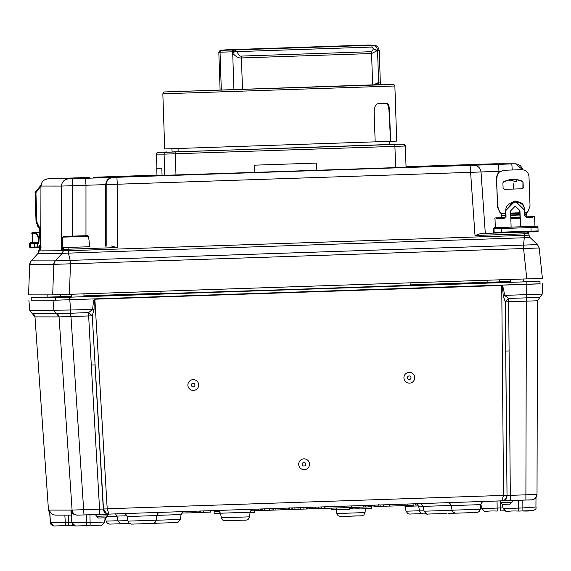 <?xml version="1.0" encoding="UTF-8"?>
<svg xmlns="http://www.w3.org/2000/svg" width="571" height="571" viewBox="0 0 571 571"><rect width="100%" height="100%" fill="white"/><g stroke="black" fill="none" stroke-linecap="round" stroke-linejoin="round"><path stroke-width="0.86" d="M381.735 84.572L163.777 91.974L374.005 84.922L376.924 83.016L378.188 84.779L380.479 84.694A1.806 1.77 -92.3 0 1 378.644 82.952L376.924 83.016M163.777 91.974L393.826 84.415L394.868 85.993L162.842 93.808L164.698 148.931L396.724 141.116L394.868 85.993M377.631 141.758L375.168 141.872M410.121 282.852L410.206 285.307L289.925 289.504L160.951 293.701L160.872 291.253M316.834 170.279L254.787 172.378L254.545 165.169L316.591 163.078L316.834 170.279L406.067 167.26L405.339 146.005L403.54 144.263A1.806 1.799 -90 0 1 405.339 146.005L406.067 167.26M316.591 163.078L254.545 165.169M389.515 141.408L389.629 144.606L298.554 147.796L172.078 151.936L171.914 148.738M409.143 372.335A5.41 5.403 -90 0 1 414.724 377.559A5.41 5.403 -90 0 1 409.507 383.148A5.41 5.403 -90 0 1 403.925 377.923A5.41 5.403 -90 0 1 409.143 372.335M409.143 375.939A1.806 1.799 -90 0 1 410.999 377.681A1.806 1.799 -90 0 1 409.264 379.544A1.806 1.799 -90 0 1 407.401 377.802A1.806 1.799 -90 0 1 409.143 375.939M303.915 458.848A5.41 5.403 -90 0 1 309.496 464.073A5.41 5.403 -90 0 1 304.279 469.655A5.41 5.403 -90 0 1 298.697 464.437A5.41 5.403 -90 0 1 303.915 458.848M303.908 462.453A1.806 1.799 -90 0 1 305.77 464.194A1.806 1.799 -90 0 1 304.029 466.05A1.806 1.799 -90 0 1 302.166 464.316A1.806 1.799 -90 0 1 303.908 462.453M193.098 379.622A5.41 5.403 -90 0 1 198.679 384.847A5.41 5.403 -90 0 1 193.462 390.428A5.41 5.403 -90 0 1 187.88 385.211A5.41 5.403 -90 0 1 193.098 379.622M193.098 383.227A1.806 1.799 -90 0 1 194.954 384.968A1.806 1.799 -90 0 1 193.219 386.831A1.806 1.799 -90 0 1 191.356 385.09A1.806 1.799 -90 0 1 193.098 383.227M371.642 506.748L371.707 508.54L359.095 508.968L359.038 507.205M220.563 513.422L214.375 513.622L214.025 511.823M349.381 507.533L349.445 509.268L343.357 509.482L336.833 509.696L336.776 507.962M77.635 235.966L78.084 235.951M68.441 253.131L68.327 250.719L39.078 250.876L38.121 253.317A3.604 3.604 90 0 0 39.085 250.876L39.085 249.356A1.806 1.799 -90 0 1 40.52 247.6M520.003 217.444L510.795 217.729M161.814 168.188L156.732 168.317L161.814 168.188L162.057 175.397L254.787 172.378M40.798 246.872L37.607 246.979L37.607 247.7L40.798 247.593L31.262 247.9L29.678 247.2L29.564 243.596L38.828 243.332L38.65 237.929C38.129 234.888 36.944 233.125 35.088 232.633L40.641 232.411C33.082 232.447 30.27 232.79 32.204 233.439L32.504 242.447L37.486 242.29L38.271 242.682L38.114 237.943C37.772 235.43 36.558 233.91 34.474 233.375L35.109 232.633M39.392 232.49L40.305 245.444L39.585 245.473L40.334 245.444L41.098 246.865L40.355 246.165L39.999 230.498L40.748 230.498L40.719 229.071L40.263 227.808L38.942 226.573L36.894 222.055L35.937 192.627L40.948 186.096M40.884 246.872L39.613 246.187L40.355 246.165M40.013 232.44L39.099 232.497M40.305 245.444L39.642 228.207M39.87 228.714L40.841 228.7M39.941 228.628L40.841 228.3M39.92 228.557L38.328 226.987L36.044 221.948L35.088 192.527L40.998 185.19M39.999 230.498L39.963 228.807L40.719 229.071M34.474 233.375L32.204 233.439M38.271 242.682L38.828 243.332M37.415 242.297L37.607 246.979L34.538 247.079L34.417 243.474L35.259 242.368L37.415 242.297L31.434 242.482L35.266 242.368M29.556 243.596L30.363 242.518L32.504 242.411L30.606 242.482L29.556 243.596L29.678 247.2L30.513 247.2L30.391 243.596L31.434 242.482L30.606 242.482M511.338 217.729L510.795 217.751L511.338 217.729M516.805 217.551L517.255 217.53M512.815 217.672L512.358 217.687M485.314 233.375L493.836 233.075M494.443 233.096L480.703 233.56L485.307 233.396L481.01 171.971C480.304 167.774 477.827 165.533 473.58 165.255L470.111 165.376L470.597 172.335L481.018 171.957C480.282 167.788 477.884 165.554 473.83 165.255L473.116 165.255L473.83 165.255M83.901 293.851L83.994 296.706L71.382 297.127L71.289 294.279M89.005 239.906L89.604 246.736L62.439 247.65M69.02 247.443L64.916 247.578A1.806 1.799 90 0 0 63.174 249.377L63.174 250.89A3.604 3.604 -90 0 1 62.21 253.338L68.399 253.131L70.19 260.39L55.173 260.883L62.21 253.338L63.174 250.89M499.704 279.833L499.775 281.874L410.192 284.872M68.42 178.866C64.209 179.43 61.889 181.828 61.461 186.067L72.631 185.703L72.146 178.744L47.914 178.851C43.703 179.415 41.376 181.821 40.955 186.053L40.798 249.363L39.085 249.363L38.121 253.317L31.169 260.868L29.728 264.33L28.55 294.872L52.703 294.886L542.4 278.37L539.181 247.978L523.578 248.535L523.407 245.109L70.19 260.39L70.304 263.816L53.731 264.366L55.173 260.883A5.41 5.403 90 0 0 53.731 264.366L29.735 264.352A5.41 5.403 -90 0 1 31.177 260.868L29.735 264.316M537.511 244.616L523.507 245.102L524.299 237.757L530.066 237.557L537.525 244.624L530.066 237.557L528.946 235.181L524.257 235.345L524.299 237.757L68.399 253.131L68.199 249.213L61.461 249.377L61.461 186.067L40.955 186.053M63.402 247.578L61.461 249.377M89.597 246.701L83.809 246.95M68.085 247.479L68.206 249.213L117.348 247.557L111.409 246.015M480.546 171.971L498.954 171.321L498.469 164.369L473.116 165.255M450.305 165.24L406.209 166.718L494.772 163.784L515.527 163.791L517.897 164.198L520.352 165.647L522.051 167.938L522.622 169.715L515.527 163.791L511.809 163.92L512.258 169.987M117.348 247.557L117.348 184.247L116.862 177.288L113.144 177.41C108.925 177.974 106.606 180.372 106.177 184.611L470.597 172.335L475.008 235.495L524.157 233.839L524.042 232.126M105.714 246.18L105.714 184.604C106.142 180.372 108.461 177.974 112.673 177.41L85.486 178.295L85.971 185.254L106.177 184.611L106.177 246.18M93.087 177.274L156.961 175.119L93.087 177.274M47.914 178.851L89.618 177.395M162.057 175.397L156.975 175.525L156.732 168.317M405.817 159.923L406.06 167.139M495.021 163.784L450.769 165.24M480.703 233.56L475.008 235.495M527.047 231.997L528.846 233.667L528.953 235.195L528.846 233.675L524.157 233.839M527.29 232.012A1.806 1.799 -90 0 1 528.846 233.66M524.164 233.839L524.257 237.764M70.29 260.39L70.304 263.816M523.728 248.528L523.407 245.109M510.581 279.462L510.681 282.317L523.286 281.888L523.186 279.041M47.878 297.113L60.483 296.692L60.412 294.643M77.877 235.959L79.098 235.916M73.645 236.087L77.87 235.944M87.727 235.623L73.195 236.116M63.645 236.437L62.917 237.143L62.567 240.798L62.753 237.143L63.481 236.437L79.105 235.909M87.798 235.623L88.569 236.28L88.948 239.906M508.34 180.043L517.34 179.737L516.248 181.528L508.34 180.043L503.137 182.149M508.269 180.115L516.248 181.528M522.893 188.494L522.943 182.313L522.301 181.357L517.269 179.815M499.404 227.494L520.659 226.823L519.931 210.606L515.192 206.081M520.317 226.83L519.774 210.606M527.554 216.809L531.701 216.673L526.148 216.887L525.07 215.845L524.885 210.435L515.249 201.035L513.522 201.185L505.442 211.092L505.628 216.495L504.543 217.615L497.312 217.829C495.193 217.837 494.429 218.108 495.007 218.636L495.307 227.643L494.236 227.679L536.005 226.273M494.236 227.679L493.18 228.8L494.022 228.8L495.071 227.679L501.402 227.479L501.481 228.557L537.953 227.315L538.082 230.92C538.71 231.69 536.397 232.012 531.123 231.883L530.93 226.48L501.402 227.479M520.474 226.823L529.959 226.466M530.93 226.48L536.048 226.273M538.082 230.92L537.382 231.669L494.85 233.096L501.602 232.882L501.481 228.557L494.022 228.8L494.143 232.404L493.301 232.404L493.194 228.8M525.984 216.887L531.708 216.673C536.49 216.509 533.45 216.723 534.634 217.301L534.941 226.309M532.365 217.365L526.598 217.594L524.713 215.852L524.528 210.449C525.092 198.901 504.678 199.586 505.842 211.077L506.027 216.488L504.179 218.35L496.677 218.572M511.116 227.137L510.567 210.92L515.27 206.081L519.931 210.606M531.701 216.673L526.105 216.887M526.598 217.594L526.077 216.887M524.713 215.852L524.885 210.435C523.143 204.589 524.092 202.098 513.522 201.185M524.528 210.449L524.885 210.435M505.842 211.077L505.278 211.092L515.206 201.035M506.027 216.488L505.456 216.495L505.278 211.092M504.179 218.35L504.75 217.587L495.849 217.894L501.459 217.687M497.312 217.829L499.304 217.772M524.97 213.012L526.669 212.954L526.776 216.859M526.669 212.954L528.096 211.22L530.031 206.06L529.003 176.632C528.425 172.271 525.934 169.951 521.551 169.673L503.543 170.279L498.611 172.478L496.499 177.831L497.527 207.252L499.811 212.269L501.459 213.918L501.566 217.687M501.452 215.695L501.516 217.687L501.445 215.695L502.145 215.695L501.452 215.695L501.424 215.031L501.445 215.695M523.065 182.185L523.257 187.645L522.215 188.758L504.207 189.365L503.094 188.323L502.901 182.863L503.472 181.871C509.689 178.752 516.006 178.537 522.422 181.235L522.943 182.313M496.592 177.724L497.619 207.152L499.91 212.169L501.459 213.918M498.611 172.478L496.499 177.831L497.527 207.252L499.811 212.276L501.138 213.511L505.349 213.269M501.138 213.511L501.602 213.012L501.138 213.511L502.009 213.904L501.331 213.825L501.424 215.031M501.309 213.761L501.952 213.511L501.309 213.761M501.424 217.694L504.379 217.615L505.456 216.495M530.288 216.73L527.59 216.809M523.264 281.325L539.98 281.339L55.323 297.684L31.177 297.669L47.871 297.084L47.8 294.879M510.645 281.489L499.775 281.846M60.483 296.663L71.354 296.299M83.966 295.871L160.936 293.273M199.614 511.052L199.664 512.537L187.06 512.965L186.917 511.48M187.01 511.48L187.06 512.965M402.034 504.229L402.084 505.692L389.386 506.113L389.336 504.657M389.436 504.65L389.486 506.113M368.117 505.371L368.174 506.905L365.469 506.998L365.033 506.998L364.976 505.478M365.419 505.463L365.469 506.998M363.185 505.535L363.235 507.062L324.956 508.361L324.892 506.57M351.536 505.927L351.586 507.462M351.472 505.935L351.522 507.462M309.589 507.348L309.646 508.875L307.227 508.954M291.867 507.94L291.917 509.475L289.847 509.539L289.782 507.755M289.847 509.553L275.943 510.01M269.748 508.69L269.805 510.231L250.476 510.867M254.323 510.738L254.38 512.472L250.012 512.63M336.826 509.525L331.701 509.689L331.651 508.133M359.088 508.754L352.642 508.961L352.592 507.426M371.942 506.741L371.892 505.242L371.942 506.741L368.167 506.87M365.033 506.977L363.235 507.034M219.971 511.823L214.318 511.823M413.889 503.829L413.932 505.249L402.084 505.642M389.386 506.063L378.916 506.406L378.851 504.6M379.529 506.37L373.955 506.506L373.912 505.178M374.826 505.142L374.869 506.506M374.719 505.149L374.769 506.506M374.426 505.157L374.469 506.506M374.319 505.164L374.369 506.506M373.991 505.171L374.034 506.506M418.1 504.914L415.402 505L415.331 503.194M324.899 506.827L324.956 508.368M324.949 508.368L312.63 508.79M318.468 507.048L318.518 508.59M312.63 507.241L312.68 508.79L309.646 508.875M309.96 507.333L310.01 508.882M307.169 507.426L307.227 508.968L294.9 509.389M300.739 507.64L300.789 509.189M294.9 507.84L294.95 509.389L291.917 509.475M292.231 507.933L292.281 509.475M275.893 508.483L275.943 510.031L269.805 510.231M273.73 508.554L273.787 510.103M269.819 508.682L269.869 510.231M258.299 509.075L258.349 510.617M264.444 508.868L264.494 510.417M262.282 508.939L262.332 510.488M258.363 509.075L258.42 510.617M210.442 510.688L210.492 512.108L199.536 512.472M186.967 512.908L181.585 513.093M539.98 281.339L540.066 283.858L55.408 300.203L31.262 300.189L31.184 297.669L31.262 300.189M31.262 300.182L53.017 300.282L540.066 283.78M501.623 500.867L531.787 499.832C534.948 499.404 536.69 497.605 537.011 494.429L525.898 494.821L525.884 500.039C530.816 499.953 535.862 500.781 537.018 494.436L537.489 300.767L542.207 294.094L526.583 294.636L526.369 301.153L526.605 297.855L539.845 297.391L537.489 300.767L526.569 301.145M505.713 343.878L507.027 495.371C506.92 498.49 505.157 500.317 501.738 500.867L503.551 495.535L507.019 495.392L505.271 301.909L508.675 301.752L508.647 298.455L504.593 295.371L503.208 295.585C502.701 288.812 502.209 285.443 501.731 285.471L501.723 285.272C502.573 284.865 503.529 288.234 504.593 295.371L526.583 294.636L526.826 284.322M542.45 283.78L542.207 294.094M49.691 513.158L48.478 510.096L34.981 316.884C35.159 315.699 34.296 314.635 32.39 313.679L34.974 316.884A3.604 3.604 90 0 0 32.404 313.672L29.813 310.545L28.885 300.267L29.828 310.538L70.661 310.01L70.768 316.52L59.056 316.898A3.604 3.604 -90 0 0 56.479 313.686L70.947 313.215L70.768 316.52M53.017 300.282L53.917 310.553L56.486 313.686L32.397 313.672M69.762 299.739L70.661 310.01L94.065 309.382C94.158 302.259 94.429 298.861 94.879 299.19L94.872 298.99C93.994 298.64 93.259 302.066 92.652 309.268L88.641 312.623L88.662 315.913L91.281 365.019L95.007 364.933L103.301 509.025L99.575 509.196L99.568 514.414L108.875 514.107M56.486 313.686L59.063 316.898L34.981 316.884L48.471 510.103L49.698 513.165M70.947 313.215L88.641 312.623L92.259 315.834L103.472 509.011L107.198 508.904L108.99 514.107L106.684 513.664L103.301 509.025A5.41 5.403 -90 0 0 108.69 514.114L108.804 514.114M94.065 309.382L92.259 315.834L70.968 316.512L83.987 514.935L108.776 514.114M526.341 297.862L508.647 298.455L505.271 301.909L503.208 295.585M503.551 495.535L507.027 495.371C506.32 498.84 504.593 500.667 501.838 500.86L108.99 514.107L510.31 500.56L510.317 495.342L525.898 494.821L526.369 301.153L508.675 301.752L510.317 495.342L506.848 495.414M505.778 351.072L509.246 350.922M49.52 510.738L50.412 522.672M73.359 525.349L65.287 525.62L65.308 522.643L50.412 522.629L54.002 525.984L52.518 525.67L50.947 524.306L50.405 522.651L49.491 510.41M69.762 525.47L54.038 525.984L50.448 522.629L49.663 510.096C50.112 513.086 52.089 514.771 55.594 515.128M102.602 517.883L98.34 518.033L95.229 514.535M86.25 514.864L86.735 522.658L71.839 522.686L70.897 510.11L71.839 522.643L75.429 525.998L73.031 525.084L71.832 522.665M107.198 508.904L103.472 508.975M77.021 515.142C73.516 514.778 71.539 513.101 71.09 510.11L99.575 509.196L91.281 365.019M59.056 316.898L72.082 510.11C72.617 513.258 74.473 514.935 77.656 515.142L99.568 514.414M76.828 515.149L77.656 515.142M503.058 507.89L481.781 508.583C488.305 514.392 479.312 510.281 497.213 511.059L497.041 501.024M532.443 510.588L522.08 510.952L522.101 507.976L535.933 507.012L535.998 497.584M513.115 500.439L510.089 504.143L505.535 504.293M178.159 151.772L178.052 148.546M375.168 141.908L389.515 141.365M378.337 141.701L377.631 141.722M377.631 141.687L390.578 141.28M378.166 84.779L375.44 84.872L374.704 84.151M375.44 84.872L374.126 84.915M377.552 50.526L379.244 50.448L380.336 82.874L378.644 82.952L377.552 50.526L373.491 48.785L371.585 51.683A3.604 0.507 88.1 0 0 371.578 53.538L377.538 50.484L376.018 50.526M234.003 49.663L225.038 49.87L236.13 49.527A304.157 0.364 178.1 0 1 368.773 45.045L371.992 45.273M236.13 49.527L234.795 49.934A301.395 0.364 178.1 0 1 371.129 45.33M368.773 45.045L367.717 45.045A304.157 0.364 178.1 0 1 234.524 49.527L223.725 50.041L235.687 49.663A303.237 0.364 178.1 0 1 369.573 45.138L372.049 45.273M220.099 90.168L218.821 52.247C219.985 50.305 220.806 49.67 221.305 50.355L233.775 49.97A1.806 1.592 88.2 0 0 232.247 51.825L236.922 51.618C238.635 55.016 240.07 56.508 241.205 56.086A3.604 1.092 88 0 1 241.426 57.935L371.578 53.538L372.635 84.972M233.775 49.97L234.288 49.955L233.146 51.433M377.538 50.484C377.145 47.122 375.375 45.395 372.228 45.295A300.068 0.357 178.1 0 0 234.288 49.955L236.922 51.618L371.849 47.065L373.491 48.785M236.344 51.012L236.051 51.39A3.604 1.649 162.2 0 0 232.704 53.253C235.873 56.743 238.778 58.306 241.426 57.935L242.489 89.433M385.803 103.301C387.531 103.522 388.58 105.885 388.958 110.403L390.578 141.372L389.536 110.381C389.244 105.871 388.244 103.501 386.538 103.28L378.73 103.558C376.089 103.801 374.555 106.263 374.126 110.938L375.168 141.922M290.675 47.657L264.123 48.556L290.675 47.657M518.447 500.289L518.661 508.09L503.201 508.597C509.732 514.407 500.738 510.288 518.639 511.066L518.661 508.09L522.101 507.976L522.158 500.16M91.182 525.484L100.889 525.149C100.996 526.255 102.223 525.22 104.593 522.037L86.735 522.658L86.713 525.634L75.465 525.998L71.875 522.643L71.09 510.11M71.81 522.429L65.308 522.643L64.837 515.142M156.197 520.267L180.35 519.424L181.043 514.542L156.718 515.392M451.197 505.463L423.104 506.377L424.125 511.202C426.366 514.05 427.508 515.006 427.551 514.064L447.014 513.436M452.046 510.288L424.125 511.202M419.464 510.767L406.017 511.195L407.894 513.65L409.443 514.05L421.733 513.664M127.875 520.595L117.961 520.909L120.467 523.621L129.524 523.514M156.904 168.302L156.425 154.134C158.295 151.429 154.891 152.578 166.853 151.972L158.16 152.271A1.806 1.799 90 0 0 156.425 154.134L164.091 154.141L164.812 175.397M158.16 152.271L165.833 152.279A1.806 1.799 90 0 0 164.091 154.141L394.918 146.369L395.632 167.624M165.833 152.279L175.147 151.972L175.989 175.033M37.607 247.7L35.145 247.778L34.538 247.079L30.513 247.2L31.262 247.9M39.585 245.473L39.613 246.187M40.834 233.061L40.841 230.498M39.199 232.49L35.088 232.633M40.263 227.808L39.742 228.307L38.421 227.072L38.942 226.573M38.228 226.88L36.151 222.055L36.894 222.055M36.044 221.948L35.195 192.627L35.937 192.627M35.088 192.527L40.984 185.318M40.841 230.099L39.984 229.835M40.049 237.879L38.114 237.943M30.427 247.9L29.685 247.2M510.824 218.443L520.024 218.129M526.805 278.919L523.578 248.535L70.461 263.816L69.434 294.336M31.155 260.876L38.121 253.317L62.21 253.338M511.809 163.92L498.469 164.369M499.004 172.092L498.954 171.321L500.117 171.286M470.111 165.376L116.862 177.288M113.144 177.41L112.673 177.41M85.486 178.295L72.146 178.744M72.631 236.116L72.631 185.703L85.971 185.254L85.971 235.673M450.055 165.24L450.526 165.24M494.772 163.784L515.285 163.798M513.565 189.051L513.143 183.048M524.142 235.352L68.327 250.719M55.173 260.883L31.177 260.868M52.703 294.886L53.731 264.366M62.917 237.143L88.569 236.28M536.84 226.273L537.953 227.315L538.075 230.92L494.143 232.404L494.893 233.096L493.301 232.404L494.029 233.096M501.602 232.882L531.123 231.883M501.495 215.645L505.428 215.517M510.717 215.338L519.924 215.024M525.034 214.853L526.705 214.796M510.638 213.09L519.846 212.783M524.963 212.612L526.862 212.548M501.445 213.811L505.364 213.675M510.652 213.497L519.86 213.19M501.488 215.246L505.414 215.11M510.702 214.932L519.91 214.625M525.02 214.446L526.69 214.389M498.219 207.252L497.619 207.152M498.283 172.827L496.549 176.639L496.499 177.831L497.191 177.831M246.101 520.06L225.01 520.773M221.327 517.79L222.604 519.967L224.881 520.773L235.637 520.424C245.509 519.631 245.43 521.08 248.442 519.096L249.57 516.841L221.327 517.79L220.534 513.208L218.172 510.424M220.534 513.208L250.062 512.208L252.225 509.282M368.409 505.364L368.459 506.862M407.152 504.057L407.194 505.478M403.975 504.164L404.025 505.585M402.933 504.193L402.919 503.815M383.255 504.857L383.298 506.27M380.1 504.964L380.143 506.37M379.073 505L379.058 504.6M378.873 505.007L378.916 506.406M378.459 505.021L378.437 504.6M378.252 505.028L378.238 504.6M415.367 503.779L415.402 505M324.035 506.855L324.085 508.404M321.609 506.941L321.659 508.49M315.727 507.141L315.777 508.682M306.306 507.455L306.363 509.004M303.879 507.54L303.929 509.082M297.998 507.733L298.055 509.282M288.64 508.047L288.698 509.603M285.057 508.169L285.107 509.725M281.596 508.29L281.653 509.839M273.045 508.575L273.102 510.124M271.967 508.611L272.017 510.16M261.597 508.961L261.646 510.51M260.519 508.997L260.569 510.545M203.704 510.917L203.754 512.337M200.535 511.024L200.578 512.444M126.933 515.77L116.941 516.084L117.961 520.909M418.593 505.935L404.996 506.37L406.017 511.195M180.35 519.424C178.095 522.586 176.846 523.621 176.596 522.536L153.299 523.343M55.323 297.684L55.408 300.203M69.541 299.746L69.455 297.22M526.797 281.796L526.883 284.322M501.723 285.272L94.872 298.99M94.879 299.19L501.731 285.471L503.543 495.4L107.198 508.768L94.879 299.19M68.727 525.506L68.549 515.142M98.34 518.033L104.293 517.833C105.028 518.589 105.999 517.954 107.205 515.927L96.806 516.284M89.961 514.735L90.154 525.52L75.429 525.998M48.478 510.096L49.477 510.096M49.663 510.096L70.897 510.11M500.653 510.938L504.664 510.802L500.653 510.938L500.724 501.659M522.08 510.952L518.639 511.066L522.08 510.952C532.457 511.438 537.075 510.124 535.933 507.012M511.595 502.294L501.06 502.644C502.401 504.586 503.408 505.149 504.093 504.35L510.096 504.143M424.032 510.788L419.485 510.924L420.77 513.101L423.047 513.907L426.323 513.807L423.168 513.907M419.485 510.924L418.686 506.341L423.061 506.206M361.564 515.806L340.473 516.512M365.026 512.58L336.79 513.536L336.098 509.546M349.416 508.518L352.628 508.404M117.926 520.738L106.085 521.123L107.369 523.3L109.646 524.107L121.002 523.735L109.768 524.099M107.141 516.484L116.955 516.163M476.799 512.472L455.708 513.186M480.261 509.253L452.032 510.203L451.233 505.62L480.761 504.628L481.895 502.366L484.122 501.409M152.735 523.4L131.644 524.114M127.968 521.13L129.246 523.307L131.523 524.114L142.272 523.771C152.15 522.972 152.072 524.421 155.076 522.444L156.204 520.181L127.968 521.13L127.176 516.548L125.884 514.371L123.629 513.565M127.176 516.548L156.697 515.556L157.824 513.293L160.058 512.337M175.147 151.972L395.86 144.256M395.81 144.256A1.806 1.799 -90 0 1 395.874 144.256L403.54 144.263A1.806 1.799 -90 0 0 403.483 144.263M394.797 144.57L394.918 146.369L405.346 146.005M225.174 49.87A3.604 3.183 88.2 0 0 224.367 50.02A7.209 6.367 88.2 0 1 222.74 50.312L234.795 49.934M222.033 50.334L222.74 50.312M218.821 52.247L232.247 51.825L232.704 53.253L233.932 89.711M241.205 56.086L371.585 51.683M379.244 50.448L377.945 47.108L376.396 45.866L371.771 45.266L372.228 45.295L371.849 47.065M221.577 50.355A1.806 1.592 88.2 0 0 220.042 52.211L221.32 90.132M380.336 82.874C381.571 84.636 382.156 85.215 382.085 84.615L380.479 84.694M388.958 110.403L389.536 110.381M163.777 92.167L162.842 93.808M290.689 47.664L264.252 48.556M455.137 513.158L448.164 513.4M38.421 227.072L37.429 225.916M39.228 232.49L35.109 232.625M35.145 247.778L31.227 247.9M487.092 280.254L487.163 282.302M39.078 249.363L41.019 247.557M89.875 177.41L47.407 178.887L44.088 180.108L42.083 182.178L40.948 186.046L40.791 249.213M481.018 171.957L485.314 233.396M528.953 235.195L530.066 237.557M539.181 247.978L537.525 244.624M28.55 294.872L29.728 264.33M62.56 240.798L62.432 247.657M537.961 227.315L536.876 226.273M526.148 216.887L525.07 215.845M495.307 227.636L493.287 228.286L493.301 232.404M501.374 214.018L501.424 215.046M249.57 516.841L250.062 512.208M307.227 508.968L307.162 507.169M115.499 513.893L116.941 516.084M404.725 505.563L404.996 506.37M420.37 503.608L421.348 503.986L423.104 506.377M160.108 523.115L158.959 523.15M181.043 514.542L182.77 511.951L183.591 511.595M32.39 313.679L29.813 310.545M65.287 525.62L54.002 525.984M107.205 515.927L108.897 514.071M104.593 522.037L105.192 517.804M90.154 525.52L86.713 525.634M106.684 513.664L108.99 514.107M77.478 515.149L83.987 514.935M55.408 515.135L71.268 515.142M510.31 500.56L525.884 500.039M481.781 508.583L480.846 504.164M499.247 500.903C499.796 500.788 500.396 501.367 501.06 502.644M503.201 508.597L502.294 504.3M416.73 503.729L418.686 506.341M365.44 508.761L365.033 512.58L363.905 514.842C360.901 516.826 360.972 515.377 351.101 516.17L340.345 516.519L338.068 515.713L336.79 513.536M106.085 521.123L105.507 517.79M480.761 504.628L480.275 509.253L479.14 511.509C476.135 513.493 476.214 512.044 466.343 512.844L455.587 513.186L453.31 512.38L452.032 510.203M447.693 502.637L449.948 503.444L451.233 505.62M156.204 520.181L156.697 515.556M156.418 154.134L156.897 168.302M222.54 50.312L223.725 50.041M370.479 45.095L234.524 49.527"/></g></svg>
